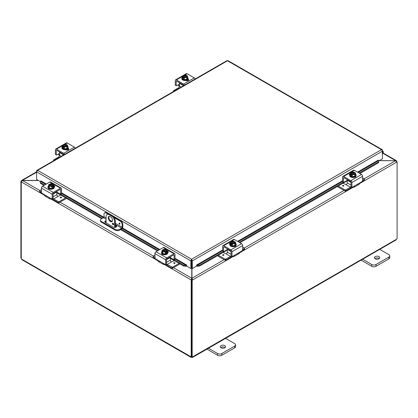 <?xml version="1.0" encoding="UTF-8"?>
<svg xmlns="http://www.w3.org/2000/svg" width="418" height="418" viewBox="0 0 418 418"><rect width="100%" height="100%" fill="white"/><g stroke="black" fill="none" stroke-linecap="round" stroke-linejoin="round"><path stroke-width="0.63" d="M379.236 258.59A2.654 1.531 0 0 0 378.954 258.397A2.654 1.531 0 0 0 374.92 258.59M375.202 258.784A2.654 1.531 180 0 1 374.423 257.697A2.654 1.531 180 0 1 376.059 256.286A2.654 1.531 180 0 1 378.954 256.615A2.654 1.531 180 0 1 379.727 257.697A2.654 1.531 180 0 1 378.091 259.113A2.654 1.531 180 0 1 375.202 258.784M361.089 260.137L371.722 266.276A3.03 1.75 0 0 0 373.864 266.788A3.03 1.75 0 0 0 376.007 266.276L388.855 258.862A3.03 1.75 0 0 0 389.738 257.624L389.738 255.842A3.03 1.75 180 0 1 388.855 257.08L376.007 264.5A3.03 1.75 180 0 1 373.864 265.012A3.03 1.75 180 0 1 371.722 264.5L362.26 259.035M379.387 249.144L388.855 254.609A3.03 1.75 180 0 1 389.738 255.842M109.213 216.284A3.03 1.75 -120 0 0 108.868 217.428A3.03 1.75 -120 0 0 109.986 220.244A3.03 1.75 -120 0 0 112.176 221.409M112.515 220.265A3.03 1.75 60 0 1 111.888 221.655A3.03 1.75 60 0 1 109.558 220.84A3.03 1.75 60 0 1 108.236 217.794A3.03 1.75 60 0 1 108.863 216.409A3.03 1.75 60 0 1 111.198 217.219A3.03 1.75 60 0 1 112.515 220.265M113.717 224.361A0.946 0.549 60 0 1 113.524 224.79A0.946 0.549 60 0 1 112.792 224.539A0.946 0.549 60 0 1 112.379 223.588A0.946 0.549 60 0 1 112.578 223.155A0.946 0.549 60 0 1 113.304 223.405A0.946 0.549 60 0 1 113.717 224.361M113.126 223.249L113.017 223.186A0.946 0.549 -120 0 0 113.012 223.222A0.946 0.549 -120 0 0 113.717 224.398M112.081 215.573L111.449 215.939A4.541 2.623 60 0 1 113.717 218.337A4.541 2.623 60 0 1 114.657 221.503L115.295 221.138A4.541 2.623 -120 0 0 114.354 217.971A4.541 2.623 -120 0 0 112.081 215.573L109.939 214.34A4.541 2.623 -120 0 0 107.666 214.115L107.034 214.481A4.541 2.623 60 0 1 109.307 214.706L109.939 214.34M107.666 214.115L107.034 214.481A4.541 2.623 60 0 0 106.094 216.561L106.094 222.904M114.657 227.418L114.657 221.503M111.449 215.939L109.307 214.706M115.295 221.138L115.295 227.366M225.077 347.593A2.654 1.531 0 0 0 224.795 347.4A2.654 1.531 0 0 0 220.756 347.593M221.044 347.786A2.654 1.531 180 0 1 220.265 346.7A2.654 1.531 180 0 1 221.901 345.289A2.654 1.531 180 0 1 224.795 345.618A2.654 1.531 180 0 1 225.568 346.7A2.654 1.531 180 0 1 223.933 348.116A2.654 1.531 180 0 1 221.044 347.786M206.931 349.14L217.564 355.279A3.03 1.75 0 0 0 219.706 355.791A3.03 1.75 0 0 0 221.848 355.279L234.691 347.865A3.03 1.75 0 0 0 235.58 346.626L235.58 344.85A3.03 1.75 180 0 1 234.691 346.083L221.848 353.503A3.03 1.75 180 0 1 219.706 354.015A3.03 1.75 180 0 1 217.564 353.503L208.096 348.037M225.229 338.146L234.691 343.612A3.03 1.75 180 0 1 235.58 344.85M379.084 160.716L395.522 160.716L379.272 160.606M191.778 268.194L191.778 278.236L191.141 279.95L164.331 264.469M191.778 279.585L191.141 279.95L191.778 279.585L191.778 278.236L173.501 267.687M38.221 180.383L22.478 180.383L21.652 180.43L21.548 181.198M44.418 195.237L21.313 181.898L22.478 180.383L36.58 172.242M396.452 161.416L396.348 160.653L395.522 160.606L382.851 153.291M39.862 190.53L22.478 180.492L38.409 180.492M233.333 256.433L192.599 279.95L191.966 278.236L191.966 268.304M224.158 259.651L191.966 278.236L191.966 279.585L192.599 279.95L192.186 280.191L191.554 279.825L191.966 279.585M364.219 178.784L395.522 160.716L396.687 162.121L359.668 183.497M396.536 161.557L397.1 161.881L396.687 162.121M397.1 161.881L397.1 238.699A0.846 0.491 -60 0 0 396.41 239.315L396.024 239.969L192.74 357.333L191.972 357.343L191.972 356.878M21.365 181.564L20.9 181.297L21.313 181.057M20.9 181.297L20.9 258.11L21.261 258.319M191.193 279.982L191.193 356.768L191.554 356.559M21.261 181.872L21.261 258.658A0.846 0.491 60 0 1 21.59 259.092L21.976 259.75L191.005 357.333L190.869 356.826A0.846 0.491 60 0 1 190.916 356.789A0.846 0.491 60 0 1 191.193 356.768M21.59 259.092L190.969 356.768M191.972 357.343A0.846 0.491 0 0 0 191.768 357.343L191.005 357.333M191.768 357.343L191.768 356.758M396.739 161.677L396.739 161.311M191.554 279.825L191.554 356.638L192.186 357.003A0.846 0.491 -60 0 1 192.829 356.789A0.846 0.491 -60 0 1 192.876 356.826L192.74 357.333M192.771 356.768L396.41 239.315M192.186 357.003L192.186 280.191M106.094 221.388A1.891 1.092 0 0 0 105.341 221.655A1.891 1.092 0 0 0 104.897 222.057M115.295 225.124L116.042 225.553A1.891 1.092 180 0 1 116.596 226.326A1.891 1.092 180 0 1 115.425 227.335A1.891 1.092 180 0 1 113.367 227.099L105.341 222.465A1.891 1.092 180 0 1 104.787 221.692A1.891 1.092 180 0 1 105.341 220.923A1.891 1.092 180 0 1 106.094 220.652M109.035 213.964L106.778 212.663A3.03 1.75 -120 0 0 105.263 212.511L104.631 212.877A3.03 1.75 60 0 0 104.004 214.267L104.004 216.749A0.758 0.439 -60 0 1 103.847 217.276A0.758 0.439 -60 0 1 103.465 217.673L101.323 218.912A3.03 1.75 180 0 0 100.44 220.145L100.44 220.876A3.03 1.75 0 0 0 101.323 222.115L101.323 221.383A3.03 1.75 180 0 1 100.44 220.145M122.835 224.403L122.835 227A1.515 0.873 -60 0 1 122.521 228.056A1.515 0.873 -60 0 1 121.763 228.855L119.527 230.151L119.527 229.419L121.664 228.181A0.758 0.439 120 0 0 122.046 227.784A0.758 0.439 120 0 0 122.202 227.256L122.202 224.769L122.835 224.403A3.03 1.75 -120 0 0 122.208 222.298A3.03 1.75 -120 0 0 120.692 220.699L112.985 216.247M119.527 229.419A3.03 1.75 180 0 1 117.385 229.931A3.03 1.75 180 0 1 115.243 229.419L115.243 230.151A3.03 1.75 0 0 0 117.385 230.663A3.03 1.75 0 0 0 119.527 230.151M120.692 220.699L120.06 221.065A3.03 1.75 60 0 1 121.575 222.663A3.03 1.75 60 0 1 122.202 224.769M105.263 212.511L104.631 212.877A3.03 1.75 60 0 1 106.141 213.028L106.778 212.663M119.527 223.113A0.664 0.387 60 0 1 119.961 223.698A0.664 0.387 60 0 1 119.856 224.231A0.664 0.387 60 0 1 119.527 224.2A0.664 0.387 60 0 1 119.088 223.614A0.664 0.387 60 0 1 119.193 223.081A0.664 0.387 60 0 1 119.527 223.113M115.243 229.419L101.323 221.383M115.243 230.151L101.323 222.115M113.247 223.938L113.706 224.205M120.06 221.065L114.161 217.658M107.86 214.021L106.141 213.028M116.486 226.692A1.891 1.092 0 0 0 116.042 226.284L115.295 225.856M40.426 182.143L40.447 183.356L40.426 182.143M45.75 184.359L40.551 181.355L40.865 180.863L46.33 184.024M40.556 182.572L44.7 184.965M60.605 194.151L102.41 218.285M121.241 229.158L158.176 250.481M174.087 259.667L183.732 265.237L183.622 266.02L186.172 266.287L186.282 265.503L183.732 265.237M186.282 265.503L186.606 265.012L186.611 266.052L190.89 268.523L190.89 260.916L36.58 171.824L37.657 170.361L36.93 170.351L36.58 170.983L36.58 179.437L40.489 181.694M186.172 266.287L186.182 266.282A1.275 0.737 120 0 0 186.611 266.005M197.066 266.287L199.616 266.02L199.506 265.237L196.956 265.503L197.066 266.287A1.275 0.737 -120 0 1 196.627 266.005M196.956 265.503L196.627 265.012L222.632 250.001M199.506 265.237L223.322 251.484M239.232 242.299L343.225 182.258M359.13 173.073L378.546 161.865L378.656 162.654L378.562 160.653L378.546 161.865M358.08 172.467L378.551 160.648L378.238 160.198M40.447 183.356L43.963 185.388M56.879 192.844L101.673 218.708M115.295 226.572L116.12 227.047M120.509 229.581L157.445 250.904M170.361 258.361L183.622 266.02M199.616 266.02L227.298 250.037M239.963 242.722L347.201 180.811M359.867 173.501L378.656 162.654M191.522 260.55L191.71 268.157L192.348 268.523L192.348 260.916L191.616 259.254L190.89 260.623L190.89 260.916L191.522 260.55L191.522 268.157L190.89 268.523M192.348 268.523L196.627 266.052L196.627 265.012M382.261 150.423L382.517 158.73L378.609 160.987M186.606 265.012L175.027 258.324M382.517 150.276L382.167 149.644L228.035 60.657M191.71 260.55L192.348 260.916L382.517 151.117L381.446 149.66L227.481 60.767L37.657 170.361L191.616 259.254L381.446 149.66L382.46 150.02L382.099 150.193M226.755 60.96L228.207 60.96M190.89 260.623L191.616 259.986L191.616 259.254M382.517 151.906A0.758 0.439 -60 0 1 382.637 151.943A0.758 0.439 -60 0 1 382.517 152.993M382.517 153.683L382.731 153.437A1.515 0.873 120 0 0 383.019 151.29A1.515 0.873 120 0 0 382.857 151.227A1.515 0.873 120 0 0 382.517 151.248M179.453 84.311L178.794 84.692A1.212 0.7 120 0 0 178.267 84.791L176.438 85.847L175.294 85.183L175.294 80.533A1.515 0.873 60 0 1 175.607 79.843A1.515 0.873 60 0 1 176.365 79.916L183.591 84.091A1.515 0.873 60 0 1 184.348 84.891A1.515 0.873 60 0 1 184.484 85.162M195.19 78.981A1.515 0.873 -120 0 0 195.054 78.709A1.515 0.873 -120 0 0 194.297 77.91L187.071 73.735A1.515 0.873 -120 0 0 186.313 73.662L183.497 75.287L186.313 73.662M175.607 79.843L182.979 75.585L175.607 79.843M178.794 84.692L179.364 85.424A1.515 0.873 -120 0 0 179.437 85.559A1.515 0.873 -120 0 0 179.453 85.585M179.353 86.599A3.03 1.75 60 0 1 178.862 85.889A3.03 1.75 60 0 1 178.413 84.875L178.366 84.739M176.339 81.113A0.758 0.439 -120 0 0 176.182 81.458L176.72 81.149A0.758 0.439 -120 0 0 176.339 81.113L176.339 81.113M183.737 85.596A0.758 0.439 -120 0 0 183.617 85.314A0.758 0.439 -120 0 0 183.236 84.911L176.72 81.149M188.387 80.355A1.703 0.982 0 0 0 188.142 80.172L187.463 79.781M188.022 79.075L188.142 79.143A1.703 0.982 180 0 1 188.638 79.838A1.703 0.982 180 0 1 187.588 80.747A1.703 0.982 180 0 1 185.733 80.533L185.613 80.465M176.182 85.695L176.182 81.458M187.478 77.116A3.151 1.818 180 0 1 188.095 78.197A3.151 1.818 180 0 1 187.17 79.483A3.151 1.818 180 0 1 183.737 79.875A3.151 1.818 180 0 1 181.793 78.197A3.151 1.818 180 0 1 182.41 77.116M188.095 78.197L188.095 78.688A3.151 1.818 180 0 1 187.17 79.974A3.151 1.818 180 0 1 183.737 80.371A3.151 1.818 180 0 1 181.793 78.688L181.793 78.197M187.478 76.154A3.213 0.679 98.8 0 0 187.139 76.656A3.213 0.679 98.8 0 0 186.799 77.617L186.799 79.268L187.478 77.805L187.478 76.154A3.213 1.855 60 0 0 186.872 75.601A3.908 2.257 120 0 0 186.841 75.595L184.239 77.283M186.512 75.783A1.818 1.05 180 0 1 186.762 76.316A1.818 1.05 180 0 1 185.848 77.225A1.818 1.05 180 0 1 184.024 77.22L183.69 77.408A3.908 2.257 120 0 0 183.659 77.455L183.659 78.427L183.016 78.056L183.016 77.084A3.908 2.257 -60 0 1 183.053 77.037L186.198 75.224A3.908 2.257 -60 0 1 186.229 75.23L186.229 76.133M183.659 77.685L183.016 78.056M183.69 77.408A2.273 1.311 0 0 0 185.535 77.581A2.273 1.311 0 0 0 187.139 76.656A2.273 1.311 0 0 0 186.841 75.595M186.799 77.617A3.213 2.534 155.1 0 0 185.535 77.581A3.213 2.534 155.1 0 0 184.265 78.009A3.213 1.855 -120 0 0 183.659 77.455M183.016 77.084A3.213 1.855 -120 0 0 182.41 76.938A3.213 0.679 -81.2 0 1 182.75 75.977A2.273 1.311 0 0 0 183.053 77.037M186.799 79.268L184.265 79.66L182.41 78.589L182.41 76.938M184.265 79.66L184.265 78.009M185.869 75.601A1.818 1.05 0 0 0 183.136 76.41M186.752 76.41A1.818 1.05 0 0 0 186.512 75.971M186.198 75.224A2.273 1.311 0 0 0 184.955 75.005A2.273 1.311 0 0 0 184.359 75.052A2.273 1.311 0 0 0 182.75 75.977A3.213 0.679 -81.2 0 1 183.089 75.475A3.213 2.534 -24.9 0 1 184.359 75.052A3.213 2.534 -24.9 0 1 184.615 75.021A3.213 2.534 -24.9 0 1 184.667 75.015M183.382 76.849A1.818 1.05 180 0 1 183.126 76.316A1.818 1.05 180 0 1 184.045 75.407A1.818 1.05 180 0 1 185.869 75.412M185.827 75.109A3.213 1.855 60 0 1 185.963 75.141A3.213 1.855 60 0 1 186.229 75.23M186.261 80.34A1.703 0.982 180 0 1 186.146 80.413A1.703 0.982 180 0 1 185.796 80.569M187.332 80.794A3.03 1.75 0 0 0 187.917 80.047M187.724 80.711L187.724 80.711A3.03 1.75 0 0 0 187.969 80.078M181.224 87.043L179.453 86.024A1.515 0.873 -60 0 1 179.139 87.075A1.515 0.873 -60 0 1 178.387 87.874L173.559 90.664L173.454 91.532M179.609 82.816A0.758 0.439 120 0 0 179.453 83.339L183.549 85.7M173.559 91.469L173.454 90.811M173.559 90.957L173.998 91.213M179.453 86.024L179.453 83.339M355.88 176.37A1.703 0.982 180 0 1 355.88 176.396A1.703 0.982 180 0 1 355.378 177.091A1.703 0.982 180 0 1 354.135 177.378M362.61 177.854L364.449 179.003L364.344 180.184L362.526 181.229L362.61 176.318A1.515 0.873 -120 0 0 362.296 175.262A1.515 0.873 -120 0 0 361.539 174.463L354.312 170.293A1.515 0.873 -120 0 0 353.555 170.215L342.849 176.396A1.515 0.873 60 0 1 343.606 176.474L350.833 180.644A1.515 0.873 60 0 1 351.59 181.443A1.515 0.873 60 0 1 351.904 182.499L351.904 187.149L351.272 186.783M357.526 184.197A3.03 1.75 -120 0 0 359.041 184.348A3.03 1.75 -120 0 0 359.49 183.847L360.525 182.467L353.989 186.24L354.579 186.172L354.668 186.632A3.03 1.75 60 0 1 354.218 187.133L354.218 187.133A3.03 1.75 60 0 1 352.703 186.982L352.703 186.982M359.041 184.348L354.218 187.133L359.041 184.348M345.587 189.981L345.075 189.981L345.075 191.01L345.587 191.01L345.587 189.981L350.415 187.196A1.515 0.873 120 0 0 351.01 186.637L351.01 182.394A0.758 0.439 -120 0 0 350.854 181.867A0.758 0.439 -120 0 0 350.477 181.469L343.962 177.707A0.758 0.439 -120 0 0 343.58 177.671L343.58 177.671A0.758 0.439 -120 0 0 343.424 178.016L343.962 177.707M354.668 186.632L353.989 186.24L352.16 187.295L351.089 186.799L351.904 187.149M362.531 181.219L360.525 182.467M347.201 180.367L343.68 182.4L342.791 181.887M343.424 182.253L342.535 181.736L343.502 182.42L343.424 178.016M349.876 174.813A1.703 0.982 0 0 0 349.516 175.053M349.809 175.262L349.761 175.236A1.703 0.982 180 0 1 349.265 174.541A1.703 0.982 180 0 1 350.53 173.59M342.535 181.736L342.535 177.091A1.515 0.873 60 0 1 342.849 176.396L353.555 170.215M355.488 174.118A3.151 1.818 180 0 1 356.105 175.194A3.151 1.818 180 0 1 355.185 176.48A3.151 1.818 180 0 1 351.752 176.877A3.151 1.818 180 0 1 349.809 175.194A3.151 1.818 180 0 1 350.425 174.118M356.105 175.194L356.105 175.691A3.151 1.818 180 0 1 355.185 176.976A3.151 1.818 180 0 1 351.752 177.373A3.151 1.818 180 0 1 349.809 175.691L349.809 175.194M351.674 174.687L351.031 175.058L351.031 174.087A3.908 2.257 -60 0 1 351.063 174.04L354.208 172.221A3.908 2.257 -60 0 1 354.239 172.232L354.239 173.136M355.488 173.156A3.213 0.679 98.8 0 0 355.148 173.658A3.213 0.679 98.8 0 0 354.809 174.614L354.809 176.265L355.488 174.802L355.488 173.156A3.213 1.855 60 0 0 354.882 172.603A3.908 2.257 120 0 0 354.851 172.592L354.521 172.786A1.818 1.05 180 0 1 354.772 173.318A1.818 1.05 180 0 1 353.858 174.228A1.818 1.05 180 0 1 352.034 174.222L351.705 174.41A3.908 2.257 120 0 0 351.674 174.458L351.674 175.429L351.031 175.058M354.521 172.786L352.249 174.285M351.031 174.087A3.213 1.855 -120 0 0 350.425 173.94A3.213 0.679 -81.2 0 1 350.765 172.979A2.273 1.311 0 0 0 351.063 174.04M353.837 172.111A3.213 1.855 60 0 1 353.973 172.143A3.213 1.855 60 0 1 354.239 172.232M354.208 172.221A2.273 1.311 0 0 0 352.97 172.007A2.273 1.311 0 0 0 352.369 172.049A3.213 2.534 -24.9 0 1 352.63 172.023A3.213 2.534 -24.9 0 1 352.677 172.017M351.705 174.41A2.273 1.311 0 0 0 353.544 174.583A2.273 1.311 0 0 0 355.148 173.658A2.273 1.311 0 0 0 354.851 172.592M354.767 173.413A1.818 1.05 0 0 0 354.521 172.974M353.879 172.603A1.818 1.05 0 0 0 351.146 173.413M351.392 173.851A1.818 1.05 180 0 1 351.141 173.318A1.818 1.05 180 0 1 352.055 172.409A1.818 1.05 180 0 1 353.879 172.415M352.369 172.049A2.273 1.311 0 0 0 350.765 172.979A3.213 0.679 -81.2 0 1 351.104 172.477A3.213 2.534 -24.9 0 1 352.369 172.049M354.809 174.614A3.213 2.534 155.1 0 0 353.544 174.583A3.213 2.534 155.1 0 0 352.28 175.006A3.213 1.855 -120 0 0 351.674 174.458M354.809 176.265L352.28 176.657L352.28 175.006M352.28 176.657L350.425 175.586L350.425 173.94M351.01 185.069L347.201 182.87A1.515 0.873 -60 0 1 346.888 183.925A1.515 0.873 -60 0 1 346.13 184.725L350.415 187.196M351.501 187.039A3.03 1.75 -60 0 1 350.148 188.377L345.587 191.01M347.353 179.667A0.758 0.439 120 0 0 347.201 180.184L351.01 182.384M364.449 179.003L364.344 180.184M343.016 183.225L346.125 184.725M343.852 185.811A0.664 0.387 0 0 0 343.653 185.55A0.664 0.387 180 0 1 343.852 185.801A0.664 0.387 180 0 1 343.439 186.156A0.664 0.387 180 0 1 342.713 186.073A0.664 0.387 180 0 1 342.52 185.801A0.664 0.387 180 0 1 342.932 185.446A0.664 0.387 180 0 1 343.653 185.529A0.664 0.387 0 0 0 342.713 185.55A0.664 0.387 0 0 0 342.52 185.811M347.201 182.87L347.201 180.184M345.075 189.981L338.193 186.01M345.075 191.01L337.305 186.527M362.61 180.153L364.344 179.155M59.555 153.537L58.891 153.918A1.212 0.7 120 0 0 58.368 154.012L56.54 155.068L55.39 154.409L55.39 149.759A1.515 0.873 60 0 1 55.704 149.064A1.515 0.873 60 0 1 56.461 149.142L63.688 153.312A1.515 0.873 60 0 1 64.445 154.111A1.515 0.873 60 0 1 64.581 154.383M75.287 148.202A1.515 0.873 -120 0 0 75.151 147.93A1.515 0.873 -120 0 0 74.394 147.131L67.167 142.961A1.515 0.873 -120 0 0 66.41 142.883L63.593 144.513L66.41 142.883M55.704 149.064L63.081 144.806L55.704 149.064M58.891 153.918L59.466 154.65A1.515 0.873 -120 0 0 59.539 154.78A1.515 0.873 -120 0 0 59.555 154.812M59.455 155.825A3.03 1.75 60 0 1 58.959 155.115A3.03 1.75 60 0 1 58.51 154.096L58.468 153.965M56.44 150.339A0.758 0.439 -120 0 0 56.284 150.684L56.817 150.375A0.758 0.439 -120 0 0 56.44 150.339L56.44 150.339M63.834 154.817A0.758 0.439 -120 0 0 63.714 154.535A0.758 0.439 -120 0 0 63.332 154.137L56.817 150.375M68.484 149.576A1.703 0.982 0 0 0 68.238 149.398L67.559 149.007M68.118 148.301L68.238 148.369A1.703 0.982 180 0 1 68.735 149.064A1.703 0.982 180 0 1 67.685 149.973A1.703 0.982 180 0 1 65.83 149.759L65.715 149.691M56.284 154.921L56.284 150.684M67.575 146.342A3.151 1.818 180 0 1 68.191 147.418A3.151 1.818 180 0 1 67.272 148.703A3.151 1.818 180 0 1 63.839 149.101A3.151 1.818 180 0 1 61.895 147.418A3.151 1.818 180 0 1 62.512 146.342M68.191 147.418L68.191 147.915A3.151 1.818 180 0 1 67.272 149.2A3.151 1.818 180 0 1 63.839 149.592A3.151 1.818 180 0 1 61.895 147.915L61.895 147.418M67.575 145.375A3.213 0.679 98.8 0 0 67.235 145.882A3.213 0.679 98.8 0 0 66.896 146.838L66.896 148.489L67.575 147.026L67.575 145.375A3.213 1.855 60 0 0 66.969 144.827A3.908 2.257 120 0 0 66.937 144.816L64.335 146.509M66.608 145.009A1.818 1.05 180 0 1 66.859 145.542A1.818 1.05 180 0 1 65.945 146.452A1.818 1.05 180 0 1 64.121 146.446L63.792 146.634A3.908 2.257 120 0 0 63.761 146.681L63.761 147.653L63.118 147.282L63.118 146.31A3.908 2.257 -60 0 1 63.149 146.263L66.295 144.445A3.908 2.257 -60 0 1 66.326 144.456L66.326 145.359M63.761 146.911L63.118 147.282M63.792 146.634A2.273 1.311 0 0 0 65.631 146.807A2.273 1.311 0 0 0 67.235 145.882A2.273 1.311 0 0 0 66.937 144.816M66.896 146.838A3.213 2.534 155.1 0 0 65.631 146.807A3.213 2.534 155.1 0 0 64.367 147.23A3.213 1.855 -120 0 0 63.761 146.681M63.118 146.31A3.213 1.855 -120 0 0 62.512 146.159A3.213 0.679 -81.2 0 1 62.852 145.203A2.273 1.311 0 0 0 63.149 146.263M66.896 148.489L64.367 148.881L62.512 147.81L62.512 146.159M64.367 148.881L64.367 147.23M65.966 144.827A1.818 1.05 0 0 0 63.233 145.636M66.854 145.636A1.818 1.05 0 0 0 66.608 145.198M66.295 144.445A2.273 1.311 0 0 0 65.056 144.231A2.273 1.311 0 0 0 64.456 144.273A2.273 1.311 0 0 0 62.852 145.203A3.213 0.679 -81.2 0 1 63.191 144.701A3.213 2.534 -24.9 0 1 64.456 144.273A3.213 2.534 -24.9 0 1 64.717 144.241A3.213 2.534 -24.9 0 1 64.764 144.241M63.479 146.075A1.818 1.05 180 0 1 63.228 145.542A1.818 1.05 180 0 1 64.142 144.628A1.818 1.05 180 0 1 65.966 144.638M65.924 144.33A3.213 1.855 60 0 1 66.06 144.362A3.213 1.855 60 0 1 66.326 144.456M66.358 149.566A1.703 0.982 180 0 1 66.248 149.639A1.703 0.982 180 0 1 65.892 149.796M67.429 150.02A3.03 1.75 0 0 0 68.019 149.273M67.82 149.931L67.82 149.937A3.03 1.75 0 0 0 68.071 149.299M61.321 156.269L59.555 155.245A1.515 0.873 -60 0 1 59.241 156.301A1.515 0.873 -60 0 1 58.483 157.1L53.656 159.885L53.551 160.752M59.706 152.042A0.758 0.439 120 0 0 59.555 152.56L63.646 154.926M53.656 160.695L53.551 160.037M53.656 160.183L54.1 160.439M59.555 155.245L59.555 152.56M235.977 245.596A1.703 0.982 180 0 1 235.977 245.622A1.703 0.982 180 0 1 235.48 246.317A1.703 0.982 180 0 1 234.232 246.604M237.623 253.423A3.03 1.75 -120 0 0 239.138 253.574A3.03 1.75 -120 0 0 239.587 253.073L240.622 251.693L242.633 250.445L242.706 245.544A1.515 0.873 -120 0 0 242.393 244.488A1.515 0.873 -120 0 0 241.635 243.689L234.409 239.514A1.515 0.873 -120 0 0 233.652 239.441L222.946 245.622A1.515 0.873 60 0 1 223.703 245.695L230.929 249.87A1.515 0.873 60 0 1 231.687 250.669A1.515 0.873 60 0 1 232 251.725L232 256.37L231.368 256.004M240.622 251.693L234.085 255.466L234.676 255.398L234.764 255.858A3.03 1.75 60 0 1 234.315 256.354L234.315 256.354A3.03 1.75 60 0 1 232.805 256.208L232.805 256.208M239.138 253.574L234.315 256.354L239.138 253.574M227.455 248.888A0.758 0.439 120 0 0 227.298 249.41L231.112 251.61A0.758 0.439 -120 0 0 230.955 251.093A0.758 0.439 -120 0 0 230.574 250.695L224.058 246.928A0.758 0.439 -120 0 0 223.682 246.892L223.682 246.892A0.758 0.439 -120 0 0 223.525 247.242L224.058 246.928M234.764 255.858L234.085 255.466L232.256 256.521L231.185 256.025L232 256.37M227.298 249.593L223.782 251.626L222.888 251.113M223.525 251.479L222.632 250.962L223.599 251.641L223.525 247.242M229.978 244.039A1.703 0.982 0 0 0 229.613 244.279M229.905 244.488L229.858 244.462A1.703 0.982 180 0 1 229.362 243.767A1.703 0.982 180 0 1 230.626 242.816M222.632 250.962L222.632 246.317A1.515 0.873 60 0 1 222.946 245.622L233.652 239.441M231.112 251.62L231.112 255.858A1.515 0.873 120 0 1 230.511 256.422L225.427 259.27L218.29 255.236M235.59 243.339A3.151 1.818 180 0 1 236.207 244.42A3.151 1.818 180 0 1 235.282 245.706A3.151 1.818 180 0 1 231.849 246.103A3.151 1.818 180 0 1 229.905 244.42A3.151 1.818 180 0 1 230.522 243.339M236.207 244.42L236.207 244.917A3.151 1.818 180 0 1 235.282 246.202A3.151 1.818 180 0 1 231.849 246.594A3.151 1.818 180 0 1 229.905 244.917L229.905 244.42M231.771 243.913L231.128 244.284L231.128 243.313A3.908 2.257 -60 0 1 231.159 243.266L234.31 241.447A3.908 2.257 -60 0 1 234.341 241.458L234.341 242.362M235.59 242.377A3.213 0.679 98.8 0 0 235.25 242.879A3.213 0.679 98.8 0 0 234.911 243.84L234.911 245.491L235.59 244.028L235.59 242.377A3.213 1.855 60 0 0 234.984 241.829A3.908 2.257 120 0 0 234.947 241.818L234.618 242.012A1.818 1.05 180 0 1 234.874 242.544A1.818 1.05 180 0 1 233.955 243.454A1.818 1.05 180 0 1 232.131 243.443L231.802 243.637A3.908 2.257 120 0 0 231.771 243.684L231.771 244.655L231.128 244.284M234.618 242.012L232.351 243.511M231.128 243.313A3.213 1.855 -120 0 0 230.522 243.161A3.213 0.679 -81.2 0 1 230.861 242.205A2.273 1.311 0 0 0 231.159 243.266M233.939 241.332A3.213 1.855 60 0 1 234.075 241.364A3.213 1.855 60 0 1 234.341 241.458M234.31 241.447A2.273 1.311 0 0 0 233.066 241.233A2.273 1.311 0 0 0 232.465 241.275A3.213 2.534 -24.9 0 1 232.727 241.243A3.213 2.534 -24.9 0 1 232.779 241.238M231.802 243.637A2.273 1.311 0 0 0 233.641 243.809A2.273 1.311 0 0 0 235.25 242.879A2.273 1.311 0 0 0 234.947 241.818M234.864 242.639A1.818 1.05 0 0 0 234.618 242.2M233.975 241.829A1.818 1.05 0 0 0 231.248 242.639M231.488 243.072A1.818 1.05 180 0 1 231.238 242.544A1.818 1.05 180 0 1 232.152 241.63A1.818 1.05 180 0 1 233.975 241.641M232.465 241.275A2.273 1.311 0 0 0 230.861 242.205A3.213 0.679 -81.2 0 1 231.201 241.698A3.213 2.534 -24.9 0 1 232.465 241.275M234.911 243.84A3.213 2.534 155.1 0 0 233.641 243.809A3.213 2.534 155.1 0 0 232.377 244.232A3.213 1.855 -120 0 0 231.771 243.684M234.911 245.491L232.377 245.883L232.377 244.232M232.377 245.883L230.522 244.812L230.522 243.161M231.112 254.296L227.298 252.096A1.515 0.873 -60 0 1 226.984 253.151A1.515 0.873 -60 0 1 226.232 253.951L223.113 252.451M231.598 256.265A3.03 1.75 -60 0 1 230.245 257.603L225.683 260.236L225.683 259.207M242.706 247.08L244.441 248.083L244.546 249.259L242.628 250.455M225.171 259.207L225.171 260.236L225.683 260.236M223.755 254.755A0.664 0.387 180 0 1 223.949 255.027A0.664 0.387 180 0 1 223.536 255.382A0.664 0.387 180 0 1 222.81 255.299A0.664 0.387 180 0 1 222.616 255.027A0.664 0.387 180 0 1 223.029 254.672A0.664 0.387 180 0 1 223.755 254.755M227.298 252.096L227.298 249.41M225.171 260.236L217.402 255.748M244.546 248.229L244.441 249.405M242.706 249.379L244.441 248.381M49.951 189.119A1.703 0.982 180 0 1 48.702 188.831A1.703 0.982 180 0 1 48.206 188.137A1.703 0.982 180 0 1 48.206 188.11M52.177 198.89L53.07 198.378L52.177 198.89L52.177 194.245A1.515 0.873 -60 0 1 52.49 193.189A1.515 0.873 -60 0 1 53.248 192.39L60.479 188.215A1.515 0.873 -60 0 1 61.237 188.142L50.531 181.961A1.515 0.873 120 0 0 49.773 182.034L42.542 186.209A1.515 0.873 120 0 0 41.79 187.008A1.515 0.873 120 0 0 41.476 188.063L41.549 192.964L43.561 194.213L44.595 195.593A3.03 1.75 120 0 0 45.045 196.094L45.045 196.094A3.03 1.75 120 0 0 46.555 195.943M51.377 198.728L51.377 198.728A3.03 1.75 -60 0 1 49.862 198.874A3.03 1.75 -60 0 1 49.418 198.378L49.502 197.918L50.092 197.986L43.561 194.213M49.862 198.874L45.045 196.094L49.862 198.874M60.124 189.448L60.657 189.756A0.758 0.439 120 0 0 60.5 189.411L60.5 189.411A0.758 0.439 120 0 0 60.124 189.448L53.603 193.21A0.758 0.439 120 0 0 53.227 193.612A0.758 0.439 120 0 0 53.07 194.14L56.879 191.93A0.758 0.439 -120 0 0 56.728 191.407M52.997 198.545L52.104 199.057L50.092 197.986L49.418 198.378M50.531 181.961L61.237 188.142A1.515 0.873 -60 0 1 61.55 188.831L61.472 193.649L60.401 194.145L56.879 192.113M60.657 189.756L60.584 194.161L61.472 193.649M54.565 186.799A1.703 0.982 0 0 0 54.204 186.559M53.556 185.336A1.703 0.982 180 0 1 54.821 186.287A1.703 0.982 180 0 1 54.319 186.982L54.277 187.008M53.07 198.378L53.07 194.14M53.661 185.858A3.151 1.818 180 0 1 54.277 186.94A3.151 1.818 180 0 1 52.334 188.617A3.151 1.818 180 0 1 48.901 188.225A3.151 1.818 180 0 1 47.976 186.94A3.151 1.818 180 0 1 48.592 185.858M54.277 186.94L54.277 187.436A3.151 1.818 180 0 1 52.334 189.114A3.151 1.818 180 0 1 48.901 188.722A3.151 1.818 180 0 1 47.976 187.436L47.976 186.94M49.841 184.876L49.841 183.972A3.908 2.257 60 0 1 49.873 183.967L53.018 185.785A3.908 2.257 60 0 1 53.055 185.827L53.055 186.799L52.412 186.433M49.23 184.338A3.908 2.257 -120 0 0 49.199 184.343A3.213 1.855 -60 0 0 48.592 184.897A3.213 0.679 -98.8 0 1 48.932 185.399A2.273 1.311 0 0 0 50.536 186.329A2.273 1.311 0 0 0 52.381 186.156L52.046 185.963A1.818 1.05 180 0 1 50.223 185.973A1.818 1.05 180 0 1 49.308 185.059A1.818 1.05 180 0 1 49.559 184.526L49.23 184.338A2.273 1.311 0 0 0 48.932 185.399A3.213 0.679 -98.8 0 1 49.272 186.36A3.213 2.534 -155.1 0 1 50.536 186.329A3.213 2.534 -155.1 0 1 51.806 186.752A3.213 1.855 120 0 1 52.412 186.198A3.908 2.257 -120 0 0 52.381 186.156M51.832 186.026L49.559 184.526M53.055 186.799L52.412 187.17L52.412 186.198M51.404 183.758A3.213 2.534 24.9 0 1 51.456 183.763A3.213 2.534 24.9 0 1 51.712 183.795A2.273 1.311 0 0 0 51.116 183.748A2.273 1.311 0 0 0 49.873 183.967M49.841 183.972A3.213 1.855 -60 0 1 50.108 183.883A3.213 1.855 -60 0 1 50.244 183.852M53.018 185.785A2.273 1.311 0 0 0 53.321 184.719A3.213 0.679 81.2 0 1 53.661 185.681A3.213 1.855 120 0 0 53.055 185.827M53.661 185.681L53.661 187.332L51.806 188.403L51.806 186.752M49.559 184.714A1.818 1.05 0 0 0 49.319 185.153M52.934 185.153A1.818 1.05 0 0 0 50.202 184.343M50.202 184.155A1.818 1.05 180 0 1 52.025 184.15A1.818 1.05 180 0 1 52.945 185.059A1.818 1.05 180 0 1 52.689 185.592M53.321 184.719A2.273 1.311 0 0 0 51.712 183.795A3.213 2.534 24.9 0 1 52.981 184.218A3.213 0.679 81.2 0 1 53.321 184.719M51.806 188.403L49.272 188.011L49.272 186.36M49.272 188.011L48.592 186.548L48.592 184.897M53.07 198.383A1.515 0.873 -120 0 0 53.671 198.942L58.494 201.727L58.755 202.814L66.525 198.414M53.671 198.942L57.95 196.465A1.515 0.873 60 0 1 57.193 195.666A1.515 0.873 60 0 1 56.879 194.616L56.879 191.93M58.494 202.756L53.932 200.123A3.03 1.75 60 0 1 52.579 198.78M59.011 202.756L59.011 201.727L58.494 201.727M41.554 192.975L39.632 191.778L39.741 190.603L41.476 189.6M57.956 196.47L60.814 195.117M61.368 197.819A0.664 0.387 180 0 1 60.641 197.902A0.664 0.387 180 0 1 60.234 197.547A0.664 0.387 180 0 1 60.427 197.275A0.664 0.387 180 0 1 61.153 197.191A0.664 0.387 180 0 1 61.566 197.547A0.664 0.387 180 0 1 61.368 197.819M39.741 191.925L39.632 190.749M39.741 190.895L41.476 191.899M59.011 201.727L65.636 197.902M163.428 254.635A1.703 0.982 180 0 1 162.179 254.348A1.703 0.982 180 0 1 161.682 253.653A1.703 0.982 180 0 1 161.682 253.627M165.659 264.406L166.547 263.894L165.659 264.406L165.659 259.761A1.515 0.873 -60 0 1 165.972 258.705A1.515 0.873 -60 0 1 166.73 257.906L173.956 253.731A1.515 0.873 -60 0 1 174.714 253.658L164.008 247.477A1.515 0.873 120 0 0 163.25 247.55L156.024 251.725A1.515 0.873 120 0 0 155.266 252.524A1.515 0.873 120 0 0 154.953 253.58L155.026 258.481L153.218 257.441L153.113 256.265L154.953 255.116M164.859 264.244L164.859 264.244A3.03 1.75 -60 0 1 163.344 264.39A3.03 1.75 -60 0 1 162.895 263.889L162.983 263.434L163.574 263.502L157.037 259.73L158.072 261.109A3.03 1.75 120 0 0 158.521 261.605L158.521 261.605A3.03 1.75 120 0 0 160.037 261.459M163.344 264.39L158.521 261.605L163.344 264.39M173.601 254.964L174.139 255.273A0.758 0.439 120 0 0 173.982 254.928L173.982 254.928A0.758 0.439 120 0 0 173.601 254.964L167.085 258.726A0.758 0.439 120 0 0 166.704 259.129A0.758 0.439 120 0 0 166.547 259.656L170.361 257.446A0.758 0.439 -120 0 0 170.21 256.924M157.037 259.73L155.026 258.481M166.474 264.061L165.58 264.573L163.574 263.502L162.895 263.889M164.008 247.477L174.714 253.658A1.515 0.873 -60 0 1 175.027 254.348L174.954 259.165L173.878 259.662L170.361 257.629M174.139 255.273L174.06 259.677L174.954 259.165M168.046 252.315A1.703 0.982 0 0 0 167.681 252.075M167.033 250.852A1.703 0.982 180 0 1 168.297 251.803A1.703 0.982 180 0 1 167.801 252.498L167.754 252.524M171.976 267.243L171.976 268.272L172.488 268.272L172.488 267.243L167.148 264.458A1.515 0.873 -120 0 1 166.547 263.899L166.547 259.656M167.137 251.375A3.151 1.818 180 0 1 167.754 252.456A3.151 1.818 180 0 1 165.81 254.134A3.151 1.818 180 0 1 162.377 253.742A3.151 1.818 180 0 1 161.458 252.456A3.151 1.818 180 0 1 162.069 251.375M167.754 252.456L167.754 252.953A3.151 1.818 180 0 1 165.81 254.63A3.151 1.818 180 0 1 162.377 254.238A3.151 1.818 180 0 1 161.458 252.953L161.458 252.456M163.318 250.392L163.318 249.489A3.908 2.257 60 0 1 163.354 249.483L166.5 251.302A3.908 2.257 60 0 1 166.531 251.343L166.531 252.315L165.889 251.944M162.712 249.854A3.908 2.257 -120 0 0 162.675 249.859A3.213 1.855 -60 0 0 162.069 250.413A3.213 0.679 -98.8 0 1 162.409 250.915A2.273 1.311 0 0 0 164.018 251.845A2.273 1.311 0 0 0 165.857 251.673L165.528 251.479A1.818 1.05 180 0 1 163.704 251.49A1.818 1.05 180 0 1 162.79 250.575A1.818 1.05 180 0 1 163.041 250.042L162.712 249.854A2.273 1.311 0 0 0 162.409 250.915A3.213 0.679 -98.8 0 1 162.748 251.876A3.213 2.534 -155.1 0 1 164.018 251.845A3.213 2.534 -155.1 0 1 165.282 252.268A3.213 1.855 120 0 1 165.889 251.714A3.908 2.257 -120 0 0 165.857 251.673M165.309 251.542L163.041 250.042M166.531 252.315L165.889 252.686L165.889 251.714M164.88 249.274A3.213 2.534 24.9 0 1 164.932 249.28A3.213 2.534 24.9 0 1 165.194 249.311A2.273 1.311 0 0 0 164.593 249.264A2.273 1.311 0 0 0 163.354 249.483M163.318 249.489A3.213 1.855 -60 0 1 163.584 249.4A3.213 1.855 -60 0 1 163.725 249.368M166.5 251.302A2.273 1.311 0 0 0 166.798 250.236A3.213 0.679 81.2 0 1 167.137 251.197A3.213 1.855 120 0 0 166.531 251.343M167.137 251.197L167.137 252.848L165.282 253.919L165.282 252.268M163.041 250.23A1.818 1.05 0 0 0 162.795 250.669M166.416 250.669A1.818 1.05 0 0 0 163.684 249.859M163.684 249.671A1.818 1.05 180 0 1 165.507 249.666A1.818 1.05 180 0 1 166.421 250.575A1.818 1.05 180 0 1 166.171 251.108M166.798 250.236A2.273 1.311 0 0 0 165.194 249.311A3.213 2.534 24.9 0 1 166.458 249.734A3.213 0.679 81.2 0 1 166.798 250.236M165.282 253.919L162.748 253.527L162.748 251.876M162.748 253.527L162.069 252.064L162.069 250.413M167.148 264.458L171.432 261.981A1.515 0.873 60 0 1 170.675 261.182A1.515 0.873 60 0 1 170.361 260.132L170.361 257.446M171.976 268.272L167.414 265.639A3.03 1.75 60 0 1 166.061 264.296M153.218 257.441L153.113 256.265M171.432 261.987L174.29 260.633M174.849 263.335A0.664 0.387 180 0 1 174.123 263.418A0.664 0.387 180 0 1 173.71 263.063A0.664 0.387 180 0 1 173.904 262.791A0.664 0.387 180 0 1 174.63 262.708A0.664 0.387 180 0 1 175.043 263.063A0.664 0.387 180 0 1 174.849 263.335M153.218 256.412L154.953 257.415M172.488 268.272L180.006 263.93M172.488 267.243L179.113 263.418M371.722 264.5L371.722 266.276M388.855 257.08L388.855 258.862M376.007 266.276L376.007 264.5M217.564 353.503L217.564 355.279M234.691 346.083L234.691 347.865M221.848 355.279L221.848 353.503M60.025 202.171L153.343 256.046M157.894 260.754L50.85 198.952M244.316 248.01L344.061 190.425M353.231 187.212L239.765 252.718M60.657 193.994L61.55 193.482L106.094 219.189M115.295 224.503L121.664 228.181M119.198 223.076A0.664 0.387 -120 0 0 119.073 223.374A0.664 0.387 -120 0 0 119.543 224.189A0.664 0.387 -120 0 0 119.867 224.231M119.987 223.813L119.621 223.181M122.202 227.256L115.295 223.264M112.102 221.42L109.924 220.166M106.094 217.956L104.004 216.749M116.042 225.553L116.042 226.284M186.292 265.498L175.027 258.993L174.139 259.51M159.232 249.875L122.202 228.494M342.535 181.443L238.176 241.693M222.632 250.664L196.941 265.498M61.55 192.813L103.863 217.24M122.542 228.024L159.807 249.541M237.602 241.358L342.535 180.775M357.5 172.132L378.238 160.162M194.297 77.91L183.591 84.091M178.413 84.875L179.364 85.424M176.365 79.916L182.614 76.306M184.866 75.005L187.071 73.735M188.142 79.143L188.142 80.172M178.387 87.874L179.082 88.282M343.606 176.474L354.312 170.293M351.904 182.499L362.61 176.318M361.539 174.463L350.833 180.644M342.817 186.125L343.549 186.125M74.394 147.131L63.688 153.312M58.51 154.096L59.466 154.65M56.461 149.142L62.71 145.532M64.968 144.231L67.167 142.961M68.238 148.369L68.238 149.398M58.483 157.1L59.184 157.502M223.703 245.695L234.409 239.514M232 251.725L242.706 245.544M241.635 243.689L230.929 249.87M226.232 253.951L230.511 256.422M223.949 255.037A0.664 0.387 0 0 0 223.755 254.776A0.664 0.387 0 0 0 222.81 254.776A0.664 0.387 0 0 0 222.616 255.037M222.919 255.346L223.651 255.346M49.773 182.034L60.479 188.215M41.476 188.063L52.177 194.245M53.248 192.39L42.542 186.209M61.566 197.557A0.664 0.387 -0 0 0 61.368 197.291A0.664 0.387 -0 0 0 60.427 197.291A0.664 0.387 -0 0 0 60.234 197.557M60.532 197.866L61.263 197.866M56.879 194.616L53.07 196.815M163.25 247.55L173.956 253.731M154.953 253.58L165.659 259.761M166.73 257.906L156.024 251.725M175.043 263.074A0.664 0.387 -0 0 0 174.849 262.807A0.664 0.387 -0 0 0 173.904 262.807A0.664 0.387 -0 0 0 173.71 263.074M174.008 263.382L174.74 263.382M170.361 260.132L166.547 262.332M383.05 152.978L396.348 160.653M21.652 180.43L36.58 171.814M226.932 60.657L36.93 170.351M383.019 151.29L382.517 150.997M185.963 75.141A3.934 3.934 0 0 0 184.615 75.021M187.792 80.69L187.928 80.308M353.973 172.143A3.934 3.934 0 0 0 352.63 172.023M66.06 144.362A3.934 3.934 0 0 0 64.717 144.241M67.888 149.916L68.029 149.519M234.075 241.364A3.934 3.934 0 0 0 232.727 241.243M51.456 183.763A3.934 3.934 0 0 0 50.108 183.883M164.932 249.28A3.934 3.934 0 0 0 163.584 249.4"/></g></svg>
